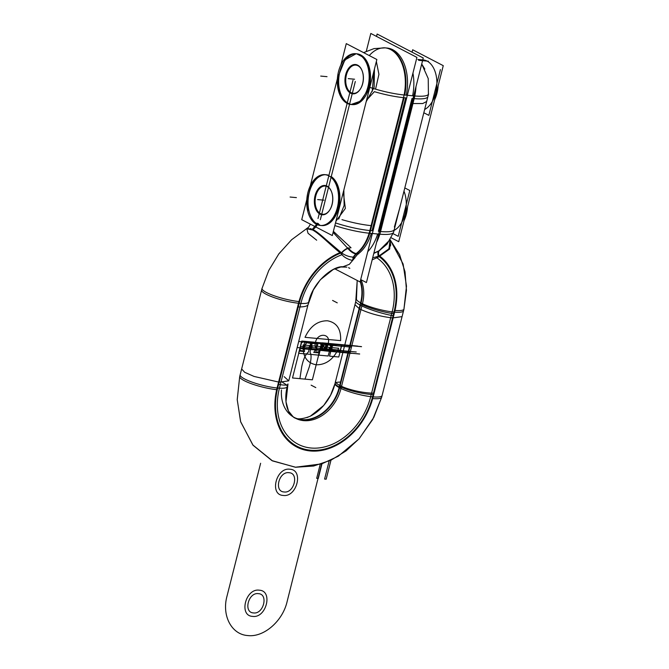 <?xml version="1.0" encoding="UTF-8"?>
<svg xmlns="http://www.w3.org/2000/svg" width="669" height="669" viewBox="0 0 669 669"><rect width="100%" height="100%" fill="white"/><g stroke="black" fill="none" stroke-linecap="round" stroke-linejoin="round"><path stroke-width="1" d="M306.795 199.655L301.727 219.666L332.317 235.547L376.856 59.508L346.274 43.619L340.906 64.86M337.402 78.699L310.299 185.815M331.255 176.591L349.553 104.28L331.255 176.591A25.506 15.822 -84.7 0 1 338.832 207.139A25.506 15.822 -84.7 0 1 319.849 225.244L317.884 223.362L319.849 225.244A25.506 15.822 -84.7 0 0 338.832 207.139A25.506 15.822 -84.7 0 0 331.255 176.591L349.553 104.28L331.255 176.591A25.506 15.822 95.3 0 1 338.832 207.139A25.506 15.822 95.3 0 1 319.849 225.244L317.884 223.362L315.902 223.195A25.506 15.822 95.3 0 1 309.438 191.869A25.506 15.822 95.3 0 1 328.922 175.378L347.144 103.352L328.922 175.378A25.506 15.822 -84.7 0 0 309.438 191.869A25.506 15.822 -84.7 0 0 315.902 223.195L317.884 223.362L319.849 225.244A25.506 15.822 -84.7 0 0 321.613 225.57A25.506 15.822 -84.7 0 0 339.124 205.743A25.506 15.822 -84.7 0 0 331.255 176.591A25.506 15.822 95.3 0 1 338.832 207.139A25.506 15.822 95.3 0 1 319.849 225.244L317.884 223.362A10.119 7.752 -63.2 0 1 312.849 229.475C320.735 233.581 333.304 246.995 341.474 252.798C345.037 255.391 348.967 256.837 353.274 257.13L355.13 257.281L353.274 257.13A10.119 6.857 98.4 0 1 356.209 254.019A10.119 6.857 -81.6 0 0 353.274 257.13L355.13 257.281L353.274 257.13A10.119 6.857 98.4 0 1 356.209 254.019L357.723 254.212L355.13 257.281L353.274 257.13A10.119 6.857 -81.6 0 1 356.209 254.019A10.119 6.857 -81.6 0 0 353.274 257.13C348.967 256.837 345.037 255.391 341.474 252.798A10.119 6.339 137.2 0 1 347.646 248.216C350.439 251.586 353.291 253.526 356.209 254.019L357.723 254.212L356.209 254.019L357.723 254.212L355.13 257.281L357.723 254.212L355.13 257.281L357.723 254.212L356.209 254.019C353.291 253.526 350.439 251.586 347.646 248.216A10.119 6.339 -42.8 0 0 341.474 252.798C332.627 246.368 320.409 233.339 312.849 229.475A10.119 7.752 116.8 0 0 317.884 223.362L315.902 223.195A25.506 15.822 95.3 0 1 309.438 191.869A25.506 15.822 95.3 0 1 328.922 175.378L347.144 103.352L328.922 175.378A25.506 15.822 -84.7 0 0 309.438 191.869A25.506 15.822 -84.7 0 0 315.902 223.195L317.884 223.362A10.119 7.752 -63.2 0 1 312.849 229.475L307.029 228.43L312.849 229.475L307.029 228.43L308.576 227.243L310.433 224.182L308.576 227.243L306.126 228.965M356.259 53.779A25.506 15.822 -84.7 0 0 339.308 74.167A25.506 15.822 -84.7 0 0 347.278 102.8L349.619 104.013A25.506 15.822 -84.7 0 0 352.22 104.615A25.506 15.822 -84.7 0 0 370.325 80.681A25.506 15.822 -84.7 0 0 356.92 53.821M360.691 88.492A14.174 8.789 -84.7 0 0 362.297 71.232A14.174 8.789 -84.7 0 0 357.982 65.738A14.174 8.789 -84.7 0 0 346.4 74.978A14.174 8.789 -84.7 0 0 351.158 92.698A14.174 8.789 -84.7 0 0 362.74 83.458A14.174 8.789 -84.7 0 0 357.982 65.738A14.174 8.789 -84.7 0 0 346.4 74.978A14.174 8.789 -84.7 0 0 351.158 92.698A14.174 8.789 -84.7 0 0 360.348 89.036M330.093 209.447A14.174 8.789 -84.7 0 0 331.69 192.187A14.174 8.789 -84.7 0 0 327.375 186.693A14.174 8.789 -84.7 0 0 315.793 195.933A14.174 8.789 -84.7 0 0 320.551 213.654A14.174 8.789 -84.7 0 0 332.133 204.413A14.174 8.789 -84.7 0 0 327.375 186.693A14.174 8.789 -84.7 0 0 315.793 195.933A14.174 8.789 -84.7 0 0 320.551 213.654A14.174 8.789 -84.7 0 0 329.742 209.991M326.413 185.831A14.718 9.132 95.3 0 1 331.556 191.836A14.718 9.132 95.3 0 1 329.901 209.765A14.718 9.132 95.3 0 1 319.347 213.762M320.652 214.44A14.718 9.132 95.3 0 1 315.049 195.724A14.718 9.132 95.3 0 1 327.718 186.509M334.726 268.787L360.098 281.967L416.921 57.4L370.81 33.45L366.311 51.212M354.779 257.908L349.36 264.322L342.896 266.78L349.36 264.322L354.779 257.908L349.36 264.322L342.896 266.78L349.36 264.322L354.779 257.908L349.419 264.272L343.03 266.772M386.448 47.992A38.468 23.867 95.3 0 1 406.292 95.19A38.468 23.867 95.3 0 0 386.448 47.992A38.468 23.867 95.3 0 1 406.292 95.19A38.468 23.867 95.3 0 0 386.448 47.992M404.101 97.707L405.682 97.85L372.056 230.746L405.682 97.85L404.101 97.707L370.467 230.604L372.056 230.746L405.682 97.85L404.101 97.707L370.467 230.604L372.056 230.746L370.467 230.604L372.056 230.746L405.682 97.85L404.101 97.707L370.467 230.604L372.056 230.746L405.682 97.85L404.101 97.707L370.467 230.604M371.312 233.397A38.468 23.867 95.3 0 1 358.174 253.886A38.468 23.867 95.3 0 0 371.312 233.397A38.468 23.867 95.3 0 1 358.174 253.886A38.468 23.867 95.3 0 0 371.312 233.397A38.468 23.867 95.3 0 1 359.203 253.099M351.258 93.484A14.718 9.132 95.3 0 1 345.656 74.769A14.718 9.132 95.3 0 1 358.325 65.554M357.02 64.876A14.718 9.132 95.3 0 1 362.163 70.881A14.718 9.132 95.3 0 1 360.507 88.81A14.718 9.132 95.3 0 1 349.954 92.807M360.951 279.709A36.544 27.789 -62.6 0 1 361.829 305.925A24.293 3.713 -163 0 1 355.766 301.326A24.293 3.713 -163 0 0 361.829 305.925A36.544 27.789 -62.6 0 0 360.951 279.709M300.08 306.929A58.446 44.447 -62.6 0 1 342.16 254.63A58.446 44.447 -62.6 0 0 300.08 306.929M376.948 257.883A58.446 44.447 -62.6 0 1 391.181 315.375A58.446 44.447 -62.6 0 0 376.948 257.883M390.035 239.828L390.688 245.331L387.836 250.315L378.595 256.244L388.982 248.893L390.044 239.845L389.124 248.684L378.595 256.244A10.119 4.257 60.3 0 1 378.763 251.092A10.119 4.257 -119.7 0 0 378.595 256.244L372.683 257.791L378.595 256.244L372.683 257.791L378.595 256.244L387.836 250.315L390.688 245.331L390.035 239.828L390.688 245.331L387.836 250.315L378.595 256.244A10.119 4.257 60.3 0 1 378.763 251.092L373.795 253.409L378.763 251.092A10.119 4.257 -119.7 0 0 378.595 256.244L372.683 257.791M360.34 280.988A36.435 27.705 -62.6 0 1 361.034 303.057A24.293 4.666 -165.8 0 1 356.452 298.859A24.293 4.666 14.2 0 0 361.034 303.057A36.435 27.705 117.4 0 0 360.34 280.988A36.435 27.705 -62.6 0 1 361.034 303.057A24.293 4.666 14.2 0 0 394.008 312.089A60.728 46.178 117.4 0 0 379.641 257.005A60.728 46.178 117.4 0 0 379.264 256.72A60.728 46.178 -62.6 0 1 379.641 257.005A60.728 46.178 -62.6 0 1 394.008 312.089A24.293 4.666 -165.8 0 1 361.034 303.057A36.435 27.705 117.4 0 0 360.34 280.988A36.435 27.705 117.4 0 1 361.034 303.057A24.293 4.666 14.2 0 0 394.008 312.089A24.293 4.666 14.2 0 0 403.558 310.776A24.293 4.666 -165.8 0 1 394.008 312.089A60.728 46.178 117.4 0 0 379.641 257.005A60.728 46.178 117.4 0 0 379.264 256.72A60.728 46.178 -62.6 0 1 379.641 257.005A60.728 46.178 117.4 0 0 379.264 256.72M340.621 253.125A60.728 46.178 117.4 0 0 340.086 253.342A60.728 46.178 -62.6 0 1 340.621 253.125A60.728 46.178 117.4 0 0 340.086 253.342A60.728 46.178 117.4 0 0 299.152 303.3A24.293 4.666 14.2 0 0 308.702 301.978A24.293 4.666 -165.8 0 1 299.152 303.3A60.728 46.178 -62.6 0 1 340.086 253.342A60.728 46.178 -62.6 0 1 340.621 253.125A60.728 46.178 117.4 0 0 340.086 253.342A60.728 46.178 117.4 0 0 299.152 303.3A24.293 4.666 -165.8 0 1 274.014 297.554A24.293 4.666 -165.8 0 1 261.596 290.062M390.086 239.736L379.097 250.658M403.934 309.22L406.484 286.181L403.114 264.021L390.111 239.694L399.552 254.605L405.029 271.806L406.459 290.321L403.934 309.22L406.484 286.181L403.114 264.021L390.111 239.694L389.684 249.019L378.42 257.03C377.408 253.108 377.86 250.917 379.783 250.44M372.165 259.848L379.106 256.712C378.261 253.819 378.328 251.795 379.298 250.632L373.846 253.2M377.375 239.251A38.468 23.867 -84.7 0 0 379.214 234.133A38.468 23.867 95.3 0 1 377.375 239.251A38.468 23.867 -84.7 0 0 379.214 234.133A38.468 23.867 95.3 0 1 377.375 239.251M380.561 231.533A36.435 6.999 14.2 0 0 394.284 229.509A36.435 6.999 -165.8 0 1 380.561 231.533A36.435 6.999 14.2 0 0 394.284 229.5A36.435 6.999 -165.8 0 1 380.561 231.533M355.072 254.32A38.468 23.867 -84.7 0 0 369.129 233.197A38.468 23.867 -84.7 0 1 355.072 254.32M376.597 242.312A38.468 23.867 -84.7 0 0 379.825 234.192A38.468 23.867 -84.7 0 1 376.597 242.312M356.527 253.794A38.468 23.867 -84.7 0 0 369.731 233.255A38.468 23.867 95.3 0 1 356.627 253.718A38.468 23.867 -84.7 0 0 369.731 233.255A38.468 23.867 95.3 0 1 356.627 253.718A38.468 23.867 -84.7 0 0 369.731 233.255M297.697 306.92A24.293 5.603 11.3 0 0 308.141 304.437L313.401 289.853L320.3 279.784L333.17 269.515L340.847 266.981L346.843 267.14L340.847 266.981L333.17 269.515L320.3 279.784L313.401 289.853L308.141 304.437A24.293 5.603 11.3 0 1 297.697 306.92A61.506 46.771 -62.6 0 1 339.969 252.656A61.506 46.771 -62.6 0 0 297.697 306.92M380.101 256.386A61.506 46.771 -62.6 0 1 393.581 315.801A61.506 46.771 -62.6 0 0 380.101 256.386M393.088 315.726A24.293 3.713 -163 0 1 359.989 304.997A36.452 27.722 -62.6 0 0 360.198 281.574A36.452 27.722 -62.6 0 1 359.989 304.997A24.293 3.713 -163 0 0 393.088 315.726M360.039 305.022L339.693 385.419M403.984 309.078A24.293 4.666 14.2 0 1 395.011 310.441A24.293 4.666 14.2 0 0 395.036 310.441L372.733 398.582A24.293 4.666 14.2 0 0 372.733 398.582A24.293 4.666 14.2 0 0 381.681 397.219L403.984 309.078A24.293 4.666 14.2 0 0 404.009 308.894M403.942 309.229L402.069 316.638L392.519 317.951L394.401 310.541L392.519 317.951C380.168 316.445 369.179 313.443 359.546 308.919L360.474 305.256L359.546 308.919L354.971 304.721L355.749 301.627L335.545 381.497M278.112 384.315A61.506 46.771 -62.6 0 0 310.316 450.956A61.506 46.771 -62.6 0 0 373.996 393.205A24.293 5.603 -168.7 0 1 339.643 385.386A36.452 27.722 -62.6 0 1 294.82 417.74L293.54 417.046M278.622 384.407A24.293 3.713 17 0 0 287.946 384.265A24.293 3.713 17 0 0 287.954 383.956M282.678 382.526A24.293 4.666 -165.8 0 1 277.702 388.045A60.728 46.178 117.4 0 0 310.516 450.22A60.728 46.178 117.4 0 0 372.558 396.834A24.293 4.666 -165.8 0 1 339.593 387.803A24.293 4.666 14.2 0 0 372.558 396.834L394.008 312.089L372.558 396.834A24.293 4.666 -165.8 0 1 339.593 387.803A36.435 27.705 -62.6 0 1 305.449 419.915A36.435 27.705 -62.6 0 1 281.465 389.943A36.435 27.705 117.4 0 0 305.449 419.915A36.435 27.705 117.4 0 0 339.593 387.803A24.293 4.666 -165.8 0 1 335.01 383.596A24.293 4.666 14.2 0 0 339.593 387.803A36.435 27.705 -62.6 0 1 294.335 417.506A36.435 27.705 117.4 0 0 339.593 387.803A24.293 4.666 14.2 0 0 372.558 396.834A60.728 46.178 -62.6 0 1 310.516 450.22A60.728 46.178 -62.6 0 1 277.702 388.045L299.152 303.3A24.293 4.666 14.2 0 0 308.702 301.978A24.293 4.666 -165.8 0 1 299.152 303.3A60.728 46.178 -62.6 0 1 340.086 253.342A60.728 46.178 117.4 0 0 299.152 303.3L277.702 388.045A24.293 4.666 14.2 0 0 287.252 386.732A24.293 4.666 -165.8 0 1 277.702 388.045A24.293 4.666 -165.8 0 1 252.573 382.3A24.293 4.666 -165.8 0 1 240.154 374.807A24.293 4.666 14.2 0 0 252.573 382.3A24.293 4.666 14.2 0 0 277.702 388.045A60.728 46.178 117.4 0 0 310.516 450.22A60.728 46.178 117.4 0 0 372.558 396.834A60.728 46.178 -62.6 0 1 310.516 450.22A60.728 46.178 -62.6 0 1 277.702 388.045A60.728 46.178 117.4 0 0 310.516 450.22A60.728 46.178 117.4 0 0 372.558 396.834A24.293 4.666 14.2 0 0 382.108 395.521M262.022 288.372L239.728 376.505A24.293 4.666 -165.8 0 0 251.82 383.881A24.293 4.666 -165.8 0 0 276.682 389.676A24.293 4.666 -165.8 0 1 276.665 389.676L298.968 301.543A24.293 4.666 -165.8 0 0 298.984 301.543A24.293 4.666 -165.8 0 1 274.123 295.748A24.293 4.666 -165.8 0 1 262.022 288.372A24.293 4.666 -165.8 0 1 262.089 288.197M239.761 376.354L241.634 368.954L244.67 372.29L254.053 376.438L279.19 382.183L277.317 389.592L279.19 382.183L288.74 380.87L284.158 376.664M280.311 384.675L299.988 306.929M335.562 381.146C333.011 394.534 323.921 409.261 310.082 416.294C301.568 419.547 295.865 419.664 292.98 416.67A36.544 27.789 -62.6 0 0 341.491 386.306A24.293 5.603 -168.7 0 1 335.562 381.146A24.293 5.603 -168.7 0 1 335.746 380.703M371.504 393.138A58.446 44.447 -62.6 0 1 311.001 448.013A58.446 44.447 -62.6 0 1 280.403 384.692M391.273 315.392L371.596 393.138M361.879 305.95L341.541 386.331M360.7 279.583L366.42 282.552L423.243 57.986L377.132 34.035L376.53 36.419M412.94 73.113A38.468 23.867 95.3 0 1 412.614 95.776A38.468 23.867 95.3 0 0 412.94 73.113A38.468 23.867 95.3 0 1 412.614 95.776M412.004 98.435L378.378 231.332M377.634 233.983A38.468 23.867 95.3 0 1 367.774 251.636A38.468 23.867 -84.7 0 0 377.634 233.983A38.468 23.867 95.3 0 1 367.774 251.636A38.468 23.867 95.3 0 0 377.634 233.983M391.164 237.779L398.716 241.701L443.263 65.662L412.673 49.774L412.071 52.182M422.749 59.934A25.506 15.822 95.3 0 1 436.874 81.534A25.506 15.822 95.3 0 1 424.648 109.49A25.506 15.822 95.3 0 0 436.874 81.534A25.506 15.822 95.3 0 0 422.749 59.934A25.506 15.822 95.3 0 1 436.874 81.534A25.506 15.822 95.3 0 1 424.648 109.49A25.506 15.822 95.3 0 0 436.874 81.534A25.506 15.822 95.3 0 0 422.749 59.934M403.976 191.192A25.506 15.822 95.3 0 1 394.041 230.445A25.506 15.822 95.3 0 0 403.976 191.192A25.506 15.822 95.3 0 1 394.041 230.445A25.506 15.822 95.3 0 0 403.976 191.192M328.738 175.763A25.506 15.822 -84.7 0 0 324.992 174.651A25.506 15.822 -84.7 0 0 306.879 198.593A25.506 15.822 -84.7 0 0 320.284 225.453A25.506 15.822 -84.7 0 0 337.979 204.672A25.506 15.822 -84.7 0 0 328.822 175.805A25.506 15.822 -84.7 0 1 337.979 204.672A25.506 15.822 -84.7 0 1 320.284 225.453A25.506 15.822 -84.7 0 0 337.979 204.672A25.506 15.822 -84.7 0 0 328.822 175.805A25.506 15.822 -84.7 0 1 337.979 204.672A25.506 15.822 -84.7 0 1 320.284 225.453A25.506 15.822 -84.7 0 1 306.879 198.593A25.506 15.822 -84.7 0 1 324.992 174.651A25.506 15.822 -84.7 0 0 306.879 198.593A25.506 15.822 -84.7 0 0 320.284 225.453A25.506 15.822 -84.7 0 1 306.879 198.593A25.506 15.822 -84.7 0 1 324.992 174.651A25.506 15.822 -84.7 0 1 328.738 175.763A25.506 15.822 -84.7 0 0 324.992 174.651A25.506 15.822 -84.7 0 1 328.738 175.763M404.034 220.686A25.506 15.822 -84.7 0 0 407.53 206.846A25.506 15.822 -84.7 0 1 404.034 220.686A25.506 15.822 -84.7 0 0 407.53 206.846A25.506 15.822 -84.7 0 1 404.034 220.686M343.849 189.963L344.142 205.433L338.698 219.098M330.043 176.474C341.934 183.197 342.202 212.742 329.842 222.033M308.033 210.702L307.531 199.019L310.424 187.128L315.86 178.539L322.901 174.718M325.109 174.659L327.634 175.236M328.847 175.345A25.506 15.822 -84.7 0 0 326.321 174.776M325.652 174.734A25.506 15.822 -84.7 0 0 308.827 194.436A25.506 15.822 -84.7 0 0 315.902 223.195L317.884 223.362A10.119 7.752 -63.2 0 1 312.849 229.475L319.381 233.958L341.474 252.798L319.381 233.958L312.849 229.475A10.119 7.752 116.8 0 0 317.884 223.362M347.144 103.386A25.506 15.822 -84.7 0 0 350.891 104.498A25.506 15.822 -84.7 0 0 369.004 80.556A25.506 15.822 -84.7 0 0 355.599 53.696A25.506 15.822 -84.7 0 0 337.904 74.476A25.506 15.822 -84.7 0 0 347.06 103.344A25.506 15.822 -84.7 0 1 337.904 74.476A25.506 15.822 -84.7 0 1 355.599 53.696A25.506 15.822 -84.7 0 1 369.004 80.556A25.506 15.822 -84.7 0 1 350.891 104.498A25.506 15.822 -84.7 0 1 347.144 103.386M434.641 99.731A25.506 15.822 -84.7 0 0 438.136 85.891A25.506 15.822 -84.7 0 1 434.641 99.731M346.074 102.692C339.4 97.181 336.842 88.275 338.389 75.982L344.87 59.934L356.117 53.763M356.636 53.796L363.944 57.634L368.77 66.758L369.974 78.858L367.323 91.009L360.231 101.253L351.008 104.506M350.957 104.498L348.407 103.904M372.223 91.461L374.013 70.772M374.456 69.007L374.147 87.305L366.202 101.638M352.663 81.543L351.635 85.59M369.865 230.546A36.435 6.999 14.2 0 1 335.512 222.928A36.435 6.999 14.2 0 0 369.865 230.546A36.435 6.999 -165.8 0 1 335.512 222.928A36.435 6.999 14.2 0 0 369.865 230.546A36.435 6.999 -165.8 0 1 338.932 224.015M357.003 253.768C353.75 253.175 350.782 251.168 348.089 247.739L340.78 253.158C343.197 256.754 347.06 259.179 352.379 260.417L353.357 257.799M358.634 253.936L356.661 253.727L352.847 257.757L354.946 257.916M317.583 223.254L311.98 229.684C319.631 233.414 332.334 247.12 341.274 253.584C344.1 250.022 347.353 248.09 351.024 247.773L333.379 231.34M318.302 223.588L312.607 230.002L306.502 228.706M306.795 228.597L308.033 233.272L316.663 240.196M405.657 95.132L405.657 95.123A36.435 6.999 -165.8 0 1 373.787 88.626M370.685 233.339A36.435 6.999 -165.8 0 1 334.834 225.578M373.193 88.45A36.435 6.999 -165.8 0 1 369.806 87.371M334.901 225.336L335.311 223.714M320.944 217.308L321.973 213.26M341.984 219.658C352.764 222.794 362.673 224.809 371.713 225.704L369.84 233.113M375.56 89.153L378.93 74.318L376.354 61.489L378.93 74.318L375.56 89.153L378.93 74.318L376.354 61.489L378.93 74.318L375.56 89.153M373.67 57.852L367.942 54.875L373.67 57.852M385.478 47.892A38.468 23.867 95.3 0 1 404.712 95.04A38.468 23.867 -84.7 0 0 385.478 47.892L386.49 48.001M403.491 97.649A36.435 6.999 -165.8 0 1 374.372 91.661A36.435 6.999 14.2 0 0 403.491 97.649A36.435 6.999 -165.8 0 1 374.372 91.661L366.553 100.233L374.372 91.661A36.435 6.999 14.2 0 0 403.491 97.649M402.863 99.924A38.468 23.867 -84.7 0 0 384.876 47.834A38.468 23.867 -84.7 0 0 383.83 47.775A38.468 23.867 -84.7 0 1 384.876 47.834A38.468 23.867 -84.7 0 1 402.863 99.924M413.567 100.919A38.468 23.867 -84.7 0 0 415.967 86.727A38.468 23.867 -84.7 0 1 413.567 100.919M387.058 48.034A38.468 23.867 95.3 0 1 406.434 94.446M404.168 94.99L414.864 95.985L379.892 234.192L369.188 233.205L379.892 234.192L414.864 95.985L404.168 94.99L369.188 233.205L404.168 94.99M379.356 231.424L379.959 231.482L413.584 98.586L412.982 98.527L413.584 98.586L412.982 98.527L413.584 98.586L379.959 231.482L413.584 98.586L379.959 231.482L379.356 231.424M413.659 95.868A36.435 6.999 14.2 0 0 428.578 93.961L393.606 232.168A36.435 6.999 14.2 0 1 378.687 234.083M428.545 94.112L426.671 101.512L422.699 103.536L412.957 103.536M412.347 103.478L414.22 96.077M414.195 98.636A36.435 6.999 14.2 0 0 427.909 96.62A36.435 6.999 -165.8 0 1 414.195 98.636A36.435 6.999 14.2 0 0 427.909 96.62A36.435 6.999 -165.8 0 1 414.195 98.636A36.435 6.999 -165.8 0 0 427.909 96.62L427.842 96.896M414.195 95.918A38.468 23.867 -84.7 0 0 415.081 90.248A38.468 23.867 95.3 0 1 414.195 95.918A38.468 23.867 -84.7 0 0 415.081 90.248A38.468 23.867 95.3 0 1 414.195 95.918M409.813 190.523L404.804 187.922L409.813 190.523L398.231 236.316L393.004 233.606L398.231 236.316L409.813 190.523M440.419 69.568L428.837 115.361L423.82 112.76L428.837 115.361L440.419 69.568M320.551 213.654A14.174 8.789 -84.7 0 0 332.133 204.413A14.174 8.789 -84.7 0 0 327.375 186.693A14.174 8.789 -84.7 0 0 315.793 195.933A14.174 8.789 -84.7 0 0 320.551 213.654A14.174 8.789 -84.7 0 0 332.133 204.413A14.174 8.789 -84.7 0 0 327.375 186.693A14.174 8.789 -84.7 0 0 315.793 195.933A14.174 8.789 -84.7 0 0 320.551 213.654A14.174 8.789 -84.7 0 0 332.133 204.413A14.174 8.789 -84.7 0 0 327.375 186.693A14.174 8.789 -84.7 0 0 315.793 195.933A14.174 8.789 -84.7 0 0 320.551 213.654M351.158 92.698A14.174 8.789 -84.7 0 0 362.74 83.458A14.174 8.789 -84.7 0 0 357.982 65.738A14.174 8.789 -84.7 0 0 346.4 74.978A14.174 8.789 -84.7 0 0 351.158 92.698A14.174 8.789 -84.7 0 0 362.74 83.458A14.174 8.789 -84.7 0 0 357.982 65.738A14.174 8.789 -84.7 0 0 346.4 74.978A14.174 8.789 -84.7 0 0 351.158 92.698A14.174 8.789 -84.7 0 0 362.74 83.458A14.174 8.789 -84.7 0 0 357.982 65.738A14.174 8.789 -84.7 0 0 346.4 74.978A14.174 8.789 -84.7 0 0 351.158 92.698M387.092 244.11L378.763 251.092L373.795 253.409L378.763 251.092L387.092 244.11L378.763 251.092A10.119 4.257 -119.7 0 0 378.595 256.244M340.136 385.645L360.474 305.256M394.008 312.089A24.293 4.666 -165.8 0 1 361.034 303.057A24.293 4.666 -165.8 0 0 394.008 312.089A60.728 46.178 117.4 0 0 379.641 257.005A60.728 46.178 -62.6 0 1 394.008 312.089L372.558 396.834M336.039 382.66A24.293 4.666 -165.8 0 1 340.538 382.083A24.293 4.666 14.2 0 0 336.039 382.66A24.293 4.666 -165.8 0 1 340.538 382.083M349.619 104.013L347.278 102.8M310.525 228.539L319.381 233.958L341.474 252.798A10.119 6.339 -42.8 0 1 347.646 248.216L333.12 232.369L347.646 248.216A10.119 6.339 -42.8 0 0 341.474 252.798A10.119 6.339 137.2 0 1 347.646 248.216L333.12 232.369M335.947 221.188L345.355 208.452L343.306 192.112L345.355 208.452L335.947 221.188L345.355 208.452L343.306 192.112M404.712 95.04A38.468 23.867 -84.7 0 0 397.068 54.331A38.468 23.867 -84.7 0 0 369.765 55.009A38.468 23.867 95.3 0 1 397.068 54.331A38.468 23.867 95.3 0 1 404.712 95.04A38.468 23.867 -84.7 0 0 397.068 54.331A38.468 23.867 -84.7 0 0 369.765 55.009M399.644 208.302L394.367 227.042M297.17 347.546L310.182 348.75L311.712 342.695L298.7 341.491L311.712 342.695L310.182 348.75L311.712 342.695L310.182 348.75L330.043 350.598L331.581 344.535L311.712 342.695L310.182 348.75L330.043 350.598L331.581 344.535L311.712 342.695L310.182 348.75L330.043 350.598L331.581 344.535L298.7 341.491L331.581 344.535L330.043 350.598L310.182 348.75L311.712 342.695L310.182 348.75L297.17 347.546M323.963 200.173L317.641 199.588L323.963 200.173M319.949 350.33L339.81 352.17L341.675 344.803L321.814 342.963L319.949 350.33L339.81 352.17L341.675 344.803L321.814 342.963L319.949 350.33L359.679 354.01L339.81 352.17L341.675 344.803L339.81 352.17L341.675 344.803L339.81 352.17L359.679 354.01L339.81 352.17L341.683 344.786L321.814 342.963L319.949 350.33L339.81 352.17L341.683 344.786L321.814 342.963L319.949 350.33L329.876 351.267L331.749 343.858L321.814 342.938L319.941 350.347L329.876 351.267L331.749 343.858L321.814 342.938L319.941 350.347L329.876 351.267L331.749 343.858L321.814 342.938L319.941 350.347L329.876 351.267L331.749 343.858L321.814 342.938L319.941 350.347L329.876 351.267L331.749 343.858L324.866 343.222C326.84 344.552 325.636 345.204 321.245 345.196L320.225 349.243L324.281 350.748L329.876 351.267L331.749 343.858L324.866 343.222C326.84 344.552 325.636 345.204 321.245 345.196L320.225 349.243L324.281 350.748L329.876 351.267L331.749 343.858L326.154 343.339L321.538 344.05L320.51 348.089C324.708 348.875 325.527 349.728 322.993 350.631L329.876 351.267L331.749 343.858L326.154 343.339L321.538 344.05L320.51 348.089C324.708 348.875 325.527 349.728 322.993 350.631L329.876 351.267L331.749 343.858L324.866 343.222C326.84 344.552 325.636 345.204 321.245 345.196L320.225 349.243L324.281 350.748L329.876 351.267L331.749 343.858L324.866 343.222C326.84 344.552 325.636 345.204 321.245 345.196L320.225 349.243L324.281 350.748L329.876 351.267L331.749 343.858L326.154 343.339L321.538 344.05L320.51 348.089C324.708 348.875 325.527 349.728 322.993 350.631L329.876 351.267L331.749 343.858L326.154 343.339L321.538 344.05L320.51 348.089C324.708 348.875 325.527 349.728 322.993 350.631L339.81 352.187L341.683 344.786L339.81 352.17L341.683 344.786L339.81 352.17L341.683 344.786L311.879 342.018L310.006 349.427L339.81 352.187L341.683 344.786L311.879 342.018L310.006 349.427L339.81 352.187L341.683 344.786L311.879 342.018L310.006 349.427L339.81 352.187L341.683 344.786L311.879 342.018L310.006 349.427L339.81 352.187L341.683 344.786L321.814 342.938L319.941 350.347L339.81 352.187L341.683 344.786L321.814 342.938L319.941 350.347L321.814 342.938L301.953 341.098L300.072 348.507L319.941 350.347L321.814 342.938L301.953 341.098L300.072 348.507L319.941 350.347L321.814 342.938L301.953 341.098L300.072 348.507L319.941 350.347L321.814 342.938L301.953 341.098L300.072 348.507L339.81 352.187L341.683 344.786L331.749 343.858L321.814 342.938L319.941 350.347L339.81 352.187L341.683 344.786L331.749 343.858L321.814 342.938L319.941 350.347L328.772 351.166L329.349 347.554L332.217 347.813L330.979 351.376L339.81 352.187L341.683 344.786L321.814 342.938L319.941 350.347L328.772 351.166L329.349 347.554L332.217 347.813L330.979 351.376L339.81 352.187L341.683 344.786L321.814 342.938L319.941 350.347L321.814 342.938L301.953 341.098L300.072 348.507L308.911 349.327L309.488 345.706L312.348 345.973L311.11 349.527L319.941 350.347L321.814 342.938L301.953 341.098L300.072 348.507L308.911 349.327L309.488 345.706L312.348 345.973L311.11 349.527L339.81 352.187L341.683 344.786L321.814 342.938L319.941 350.347L339.81 352.187L341.683 344.786L321.814 342.938L319.941 350.347L321.814 342.938L301.953 341.098L300.072 348.507L319.941 350.347L321.814 342.938L301.953 341.098L300.072 348.507L319.941 350.347L321.814 342.938L301.953 341.098L300.072 348.507L319.941 350.347L321.814 342.938L301.953 341.098L300.072 348.507L339.81 352.187L319.941 350.347L328.772 351.166L329.349 347.554L332.217 347.813L330.979 351.376L339.81 352.187L330.979 351.376L332.217 347.813L329.349 347.554L328.772 351.166L319.941 350.347L321.814 342.938L319.941 350.347L321.814 342.938L319.941 350.347L321.814 342.938L319.941 350.347L311.11 349.527L319.941 350.347M361.544 346.642L301.953 341.098L300.072 348.507L308.911 349.327L309.488 345.706L312.348 345.973L311.11 349.527L312.348 345.973L309.488 345.706L308.911 349.327L300.072 348.507L301.953 341.098L361.544 346.642M260.626 463.274L227 596.171C221.631 615.689 231.599 634.563 247.773 635.55C263.695 637.54 282.535 621.334 287.076 601.74L321.672 463.893L287.076 601.74C282.535 621.334 263.695 637.54 247.773 635.55C231.599 634.563 221.631 615.689 227 596.171C221.631 615.689 231.599 634.563 247.773 635.55C263.695 637.54 282.535 621.334 287.076 601.74C282.535 621.334 263.695 637.54 247.773 635.55C231.599 634.563 221.631 615.689 227 596.171L260.626 463.274M253.501 612.921C243.156 612.57 248.324 592.115 258.376 593.662C268.721 594.005 263.544 614.46 253.501 612.921C243.156 612.57 248.324 592.115 258.376 593.662C268.721 594.005 263.544 614.46 253.501 612.921M284.108 491.966C273.763 491.615 278.931 471.16 288.983 472.707C299.327 473.058 294.151 493.505 284.108 491.966C273.763 491.615 278.931 471.16 288.983 472.707C299.327 473.058 294.151 493.505 284.108 491.966M354.57 79.218L348.248 78.633L354.57 79.218M324.908 349.352L324.641 350.489L329.951 350.982L330.235 349.845L324.908 349.352L324.641 350.489L329.951 350.982L330.235 349.845L324.908 349.352M326.363 343.657L326.062 344.794L331.389 345.288L331.673 344.15L326.363 343.657L326.062 344.794L331.389 345.288L331.673 344.15L326.363 343.657M326.388 350.163L327.944 344.292L326.388 350.163M332.577 300.423L337.243 302.848L332.577 300.423M299.904 378.654L301.694 366.905C303.233 359.42 305.482 354.445 308.451 351.994L310.926 342.52L301.702 341.667L292.512 377.977L299.904 378.654L301.694 366.905C303.233 359.42 305.482 354.445 308.451 351.994L310.926 342.52L301.702 341.667L292.512 377.977L299.904 378.654M309.229 367.047L304.989 379.131L312.381 379.816L321.563 343.506L312.339 342.653L310.015 352.137C311.62 354.871 311.361 359.838 309.229 367.047L304.989 379.131L312.381 379.816L321.563 343.506L312.339 342.653L310.015 352.137C311.62 354.871 311.361 359.838 309.229 367.047M324.766 350.431L326.355 350.581L327.584 345.739L326.79 343.766L324.766 350.431L326.355 350.581L327.584 345.739L326.79 343.766L324.766 350.431M328.011 344.025L321.689 343.44L320.066 349.854L326.982 348.114L328.011 344.025L321.689 343.44L320.066 349.854L326.982 348.114L328.011 344.025L321.689 343.44L320.66 347.529L326.388 350.439L328.011 344.025L321.689 343.44L320.66 347.529L326.388 350.439L328.011 344.025M378.763 251.092L373.795 253.409M305.39 344.543L307.012 341.625L301.702 341.131L299.578 349.519L302.539 351.367L307.012 341.625L301.702 341.131L299.578 349.519L302.539 351.367L305.39 344.543M316.261 342.478C316.88 345.781 316.696 349.151 315.709 352.588L319.447 351.359L321.572 342.971L316.261 342.478C316.88 345.781 316.696 349.151 315.709 352.588L319.447 351.359L321.572 342.971L316.261 342.478M321.697 343.816L320.133 349.586L321.697 343.816M394.183 313.736A24.293 4.248 -164.6 0 1 360.34 303.776A24.293 4.248 -164.6 0 0 394.183 313.736M330.72 346.634L329.357 343.741L321.965 343.055L318.904 355.155L328.128 356.008L330.72 346.634L329.357 343.741L321.965 343.055L318.904 355.155L328.128 356.008L330.72 346.634M332.016 346.676L329.541 356.142L338.773 356.995L341.834 344.895L334.441 344.209L331.699 346.726L329.541 356.142L338.773 356.995L341.834 344.895L334.441 344.209L332.016 346.676M394.434 310.391L372.131 398.532M311.135 385.168L315.801 387.594L311.135 385.168M373.703 394.61A24.293 5.243 -167.6 0 1 339.467 386.222M281.465 389.943A36.435 27.705 117.4 0 0 305.449 419.915A36.435 27.705 117.4 0 0 339.593 387.803A24.293 4.666 -165.8 0 1 335.01 383.596A24.293 4.666 14.2 0 0 339.593 387.803M301.677 341.173L298.617 353.274L318.486 355.122L321.546 343.013L301.677 341.173L298.617 353.274L318.486 355.122L321.546 343.013L301.677 341.173M277.275 389.734L299.578 301.602M299.152 303.3L277.702 388.045M341.131 387.92A24.293 4.917 -166.6 0 1 335.169 382.944M321.563 343.506L301.702 341.667L292.512 377.977L312.381 379.816L321.563 343.506L301.702 341.667L292.512 377.977L312.381 379.816L321.563 343.506M259.254 590.192C273.328 590.668 266.287 618.482 252.623 616.383C238.549 615.915 245.59 588.101 259.254 590.192C273.328 590.668 266.287 618.482 252.623 616.383C238.549 615.915 245.59 588.101 259.254 590.192M289.861 469.237C303.935 469.713 296.894 497.527 283.23 495.436C269.155 494.96 276.197 467.146 289.861 469.237C303.935 469.713 296.894 497.527 283.23 495.436C269.155 494.96 276.197 467.146 289.861 469.237M319.958 350.297L339.819 352.137L341.667 344.836L321.806 342.996L319.958 350.297L339.819 352.137L341.667 344.836L321.806 342.996L319.958 350.297L359.688 353.976L339.819 352.137L341.667 344.836L339.819 352.137L341.667 344.836L339.819 352.137L359.688 353.976L319.958 350.297L321.806 342.996L319.958 350.297M329.934 351.041L349.803 352.881L329.934 351.041L331.69 344.092L329.934 351.041L331.69 344.092L329.934 351.041L331.69 344.092L311.829 342.252L310.065 349.201L329.934 351.041L331.69 344.092L311.829 342.252L310.065 349.201L349.803 352.881L310.065 349.201L329.934 351.041L331.69 344.092L311.829 342.252L310.065 349.201L311.829 342.252L331.69 344.092L329.934 351.041M351.56 345.932L331.69 344.092L351.56 345.932M361.536 346.676L321.806 342.996L341.667 344.836L339.819 352.137L341.667 344.836L361.536 346.676M323.428 343.456L320.819 346.877L320.033 349.996L322.14 350.188L323.428 343.456L320.819 346.877L320.033 349.996L322.14 350.188L323.428 343.456M342.52 352.312L359.169 353.985L342.52 352.312M338.957 352.111L320.443 350.397L338.957 352.111M338.974 344.66L322.316 342.988L338.974 344.66M342.536 344.861L361.051 346.575L342.536 344.861M418.66 60.319L428.436 61.23L418.66 60.319M341.182 344.736L302.455 341.148L310.567 342.637L332.702 344.686L341.182 344.736L302.455 341.148L310.567 342.637L332.702 344.686L341.182 344.736M331.188 350.656L309.053 348.608L300.582 348.557L339.308 352.145L331.188 350.656L309.053 348.608L300.582 348.557L339.308 352.145L331.188 350.656M352.981 80.288L318.009 218.504M304.504 351.551L304.395 348.465C303.785 346.166 304.002 343.824 305.056 341.441L301.318 342.67L299.194 351.058L304.504 351.551L304.395 348.465C303.785 346.166 304.002 343.824 305.056 341.441L301.318 342.67L299.194 351.058L304.504 351.551M318.218 342.662C317.466 346.124 315.977 349.369 313.744 352.412L319.054 352.898L321.179 344.51L318.218 342.662C317.466 346.124 315.977 349.369 313.744 352.412L319.054 352.898L321.179 344.51L318.218 342.662M326.347 350.163L327.944 344.292L326.347 350.163M322.993 343.414L321.254 345.154L320.033 349.996L321.697 350.146L322.993 343.414L321.254 345.154L320.033 349.996L321.697 350.146L322.993 343.414M312.849 229.475L307.029 228.43M324.314 350.389L326.355 350.581L327.141 347.462C327.099 345.204 326.84 343.966 326.347 343.724L324.314 350.389L326.355 350.581L327.141 347.462C327.099 345.204 326.84 343.966 326.347 343.724L324.314 350.389M321.655 343.807L320.133 349.586L321.655 343.807M320.342 219.716L355.314 81.501M366.553 100.233L374.372 91.661M321.58 342.938C314.48 344.209 307.857 343.598 301.711 341.098L299.988 347.913L319.857 349.753L321.58 342.938C314.48 344.209 307.857 343.598 301.711 341.098L299.988 347.913L319.857 349.753L321.58 342.938M331.389 345.288L351.258 347.127L331.389 345.288L331.673 344.15L331.389 345.288M351.543 345.99L331.673 344.15L351.543 345.99M350.104 351.685L330.235 349.845L329.951 350.982L349.812 352.822L329.951 350.982L330.235 349.845L350.104 351.685M318.26 478.477L321.981 463.793L318.26 478.477L321.981 463.793L318.26 478.477L316.68 478.327L318.26 478.477M320.217 464.353L316.68 478.327L320.217 464.353M329.156 461L324.59 479.063L326.171 479.205L330.988 460.155L326.171 479.205L330.988 460.155L326.171 479.205L324.59 479.063L326.171 479.205L324.59 479.063L329.156 461M320.25 349.795C327.35 348.516 333.973 349.134 340.12 351.635L341.842 344.811L321.973 342.971L320.25 349.795C327.35 348.516 333.973 349.134 340.12 351.635L341.842 344.811L321.973 342.971L320.25 349.795M328.195 343.381C331.113 333.446 317.641 332.2 315.509 342.202C312.59 352.137 326.071 353.391 328.195 343.381C331.113 333.446 317.641 332.2 315.509 342.202C312.59 352.137 326.071 353.391 328.195 343.381C331.113 333.446 317.641 332.2 315.509 342.202C312.59 352.137 326.071 353.391 328.195 343.381C331.113 333.446 317.641 332.2 315.509 342.202C312.59 352.137 326.071 353.391 328.195 343.381M290.095 197.037L296.417 197.623L290.095 197.037M341.692 344.744L321.822 342.904L320.451 348.348L340.312 350.188L341.692 344.744L321.822 342.904L320.451 348.348L340.312 350.188L341.692 344.744L301.962 341.065L300.582 346.509L320.451 348.348L321.822 342.904L301.962 341.065L300.582 346.509L320.451 348.348L321.822 342.904L320.451 348.348L340.312 350.188L341.692 344.744L321.822 342.904L320.451 348.348L340.312 350.188L341.692 344.744M322.124 342.821L324.841 349.076L352.036 351.601L324.841 349.076L352.036 351.601L324.841 349.076L322.124 342.821L324.841 349.076L322.124 342.821L357.723 346.116L322.124 342.821M326.321 343.205L324.398 350.84L351.593 353.357L324.398 350.84L351.593 353.357L324.398 350.84L326.321 343.205L320.643 348.691L356.234 351.986L320.643 348.691L356.234 351.986L320.643 348.691L326.321 343.205L324.398 350.84L326.321 343.205L320.643 348.691L326.321 343.205L353.525 345.731L326.321 343.205M305.022 337.327L340.613 340.63C341.148 329.115 336.75 322.5 327.425 320.777C317.675 320.727 310.207 326.246 305.022 337.327L340.613 340.63C341.148 329.115 336.75 322.5 327.425 320.777C317.675 320.727 310.207 326.246 305.022 337.327L340.613 340.63C341.148 329.115 336.75 322.5 327.425 320.777C317.675 320.727 310.207 326.246 305.022 337.327L340.613 340.63C341.148 329.115 336.75 322.5 327.425 320.777C317.675 320.727 310.207 326.246 305.022 337.327M338.681 348.256L303.09 344.961C302.564 356.468 306.962 363.091 316.286 364.806C326.029 364.856 333.497 359.337 338.681 348.256L303.09 344.961C302.564 356.468 306.962 363.091 316.286 364.806C326.029 364.856 333.497 359.337 338.681 348.256L303.09 344.961C302.564 356.468 306.962 363.091 316.286 364.806C326.029 364.856 333.497 359.337 338.681 348.256L303.09 344.961C302.564 356.468 306.962 363.091 316.286 364.806C326.029 364.856 333.497 359.337 338.681 348.256M320.702 76.082L327.024 76.667L320.702 76.082M321.822 342.904L301.962 341.065L300.582 346.509L320.451 348.348L321.822 342.904L301.962 341.065L300.582 346.509L320.451 348.348L321.822 342.904M261.997 288.523L268.779 270.435L278.822 253.894L291.642 239.711L306.678 228.631L291.642 239.711L278.822 253.894L268.779 270.435L261.997 288.523L268.779 270.435L278.822 253.894L291.642 239.711L306.678 228.631M357.213 280.47L355.766 301.326L357.213 280.47L356.452 298.859M393.313 232.737L387.075 244.135M348.541 267.692L349.837 268.336L348.541 267.692M342.938 266.78C332.986 265.735 312.849 282.009 308.702 301.987M287.946 384.265L285.981 401.751L288.498 411.092L293.097 416.754M287.252 386.732C285.705 392.051 284.902 401.174 287.486 408.7C289.092 413.041 291.375 415.976 294.335 417.506M288.74 380.87L307.966 304.88M308.693 302.003L309.128 300.289M381.623 397.386L373.804 417.397L359.228 438.647L346.032 450.906L331.071 460.113L313.61 466.025L295.656 467.246L272.509 460.908L252.84 444.977L240.589 421.57L237.219 399.569L239.694 376.689L237.227 399.728L240.681 421.863L253.083 445.278L271.923 460.606L295.355 467.23L321.747 463.868L338.288 456.199L358.969 438.931L372.692 419.496L381.623 397.386M307.004 417.565L310.408 416.135L323.687 405.481L330.595 395.178L335.01 383.605M417.824 59.466L424.648 60.093L417.824 59.466M356.652 53.796L355.716 53.704M363.593 52.617L373.988 48.611L385.11 47.859L373.988 48.611L363.593 52.617M386.164 47.951L385.235 47.867M428.411 94.354L428.235 78.582L421.721 64.007L424.84 69.066"/></g></svg>
